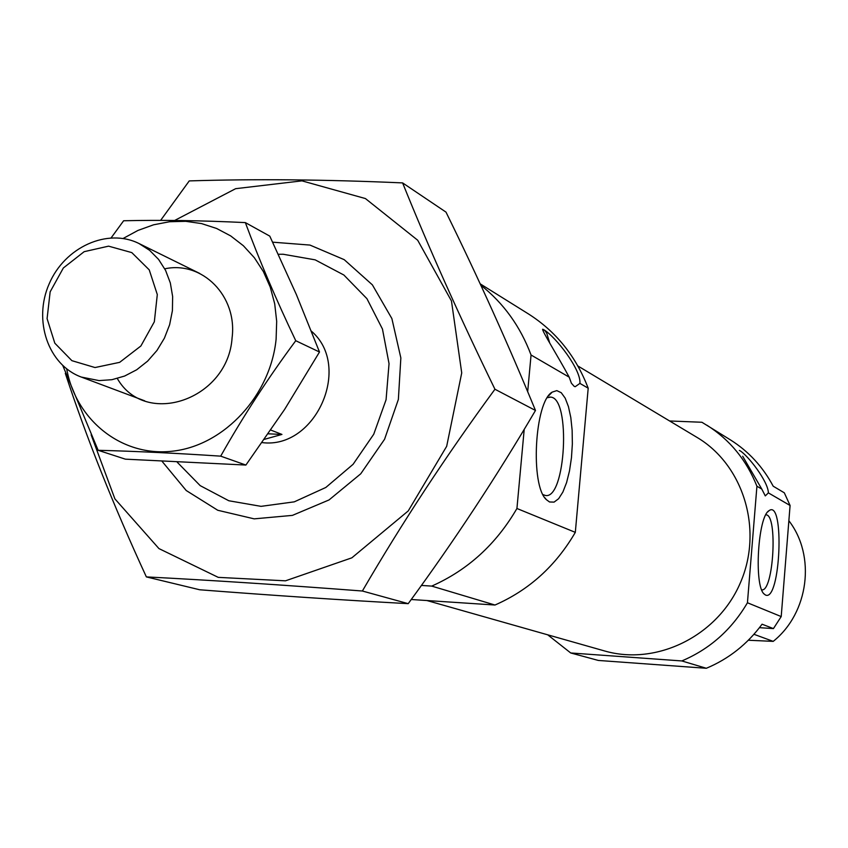 <?xml version="1.0" encoding="UTF-8"?>
<svg xmlns="http://www.w3.org/2000/svg" width="848" height="848" viewBox="0 0 848 848"><rect width="100%" height="100%" fill="white"/><g stroke="black" fill="none" stroke-linecap="round" stroke-linejoin="round"><path stroke-width="1.27" d="M543.017 494.617L545.328 495.455C565.69 500.023 571.16 397.892 550.617 397.108L547.331 397.691M669.613 420.968L701.921 422.262L730.382 439.858C748.583 451.316 762.85 466.771 773.196 486.201L784.315 492.815L790.082 505.493L781.209 616.57L773.429 628.601L759.458 627.668M706.903 425.208C729.884 439.794 746.547 460.135 756.925 486.233L761.78 489.052L742.689 456.256M790.082 505.493L768.373 492.879C768.256 481.473 747.819 455.281 739.954 450.701L739.35 450.468M756.925 486.233L747.438 602.758C731.644 629.682 709.787 649.08 681.834 660.942L706.331 668.277L598.338 660.444L570.725 652.971L547.702 634.813M681.834 660.942L570.725 652.971M706.331 668.277C728.729 658.907 747.3 644.215 762.066 624.202L773.429 628.601M747.438 602.758L781.209 616.57M753.957 634.293L773.217 641.374C808.833 612.924 816.073 555.864 788.863 520.736M748.349 640.24L773.217 641.374M577.88 365.976L696.844 437.292C743.558 464.842 763.529 529.936 740.325 582.905C717.609 636.074 656.5 666.093 604.423 650.914L426.947 600.543M480.18 283.836L528.293 313.834C555.917 331.367 575.887 356.149 588.194 388.204L579.905 383.391C581.346 369.77 555.673 336.698 543.875 329.777L542.847 329.278C540.738 329.045 558.482 357.082 569.188 377.159L531.06 355.005L527.679 391.702M480.816 285.204C503.606 303.192 520.354 326.469 531.06 355.005M278.324 254.273L283.168 254.252L315.149 259.848L343.864 275.017L366.94 298.687L382.459 329.035L389.041 363.665L386.073 399.726L373.745 434.229L353.086 464.312L325.833 487.462L294.277 501.846L261.036 506.351L228.822 500.755L200.181 485.628L177.306 462.298M311.46 331.229C352.545 366.453 315.679 449.588 262.085 442.592M588.194 388.204L575.315 532.364C555.79 565.881 529.014 590.102 494.988 605.027L431.727 586.095L421.403 585.438M494.988 605.027L411.248 599.504M549.515 501.974L554.083 502.111L558.631 498.709L562.881 492.052L566.581 482.586L569.496 470.905L571.457 457.75L572.358 443.917L572.135 430.243L570.81 417.555L568.446 406.627L565.192 398.147L561.228 392.688L556.797 390.621L552.175 392.126C534.59 401.761 530.074 485.522 546.398 499.673L549.515 501.974M579.905 383.391L575.209 386.699L574.202 386.37L571.404 383.232L569.188 377.159M524.212 429.353L516.93 508.493C496.154 544.236 467.746 570.11 431.727 586.095M575.315 532.364L516.93 508.493M542.593 329.278L544.893 330.593L546.759 333.296L549.515 342.327M765.49 595.02C780.542 602.44 784.877 498.317 768.988 510.708C757.932 516.421 753.851 585.576 764.08 593.982L765.49 595.02M768.373 492.879L765.288 495.9L761.78 489.052M761.716 589.837C773.503 592.402 777.976 514.715 766.051 514.831L766.051 514.831M174.677 220.448L235.649 188.68L301.973 180.857L365.424 198.559L417.682 240.228L451.465 300.966L461.725 372.929L446.673 446.313L408.238 510.931L351.856 557.825L285.479 580.827L218.243 577.361L158.936 548.582L114.883 498.847L91.139 434.844M272.664 242.178L309.955 245.072L344.203 259.658L372.378 284.854L391.882 318.583L400.85 357.941L398.369 399.419L384.579 439.253L360.739 473.799L329.045 499.938L292.422 515.383L254.188 518.859L217.745 510.263L186.2 490.504L162.18 461.46M65.317 373.343C86.581 438.024 113.6 505.885 146.365 576.905C210.622 580.212 282.617 584.919 362.372 591.014C402.217 522.569 446.419 455.312 494.946 389.243C459.468 316.41 428.685 247.627 402.609 182.903C325.876 179.511 254.75 178.843 189.252 180.91L160.632 220.374M146.365 576.905L199.715 589.773C272.388 595.423 341.892 600.055 408.217 603.659L362.372 591.014M402.609 182.903L446.006 212.127C478.76 278.886 508.588 344.998 535.48 410.464C496.536 476.693 454.115 541.088 408.217 603.659M494.946 389.243L535.48 410.464M270.798 430.074L281.939 434.43L268.222 433.816M264.364 439.349L281.939 434.43M95.018 367.544L71.879 360.665L54.813 343.186L47.085 318.636L50.149 291.839L63.356 267.968L84.164 251.676L108.565 246.153L131.8 252.609L149.227 269.855L157.304 294.563L154.336 321.784L140.874 346.005L119.663 362.34L95.018 367.544M99.078 380.604L81.281 377.053C48.082 364.884 33.03 320.406 49.152 283.9C64.724 247.16 107.442 227.677 139.04 243.546L149.608 250.319L158.576 259.393L165.583 270.406L170.331 282.956L172.642 296.546L172.409 310.644L169.632 324.699L164.417 338.14L156.975 350.457L147.605 361.142L136.676 369.781L124.624 376.046L111.925 379.692L99.078 380.604M245.348 222.6L269.781 236.115L296.418 294.669L319.495 352.015L284.61 409.436L245.888 465.054L125.377 459.16L98.145 450.299C134.874 451.21 175.727 453.161 220.692 456.15C242.92 416.686 267.936 378.208 295.751 340.716C276.045 299.429 259.244 260.05 245.348 222.6C201.792 220.501 161.226 219.886 123.638 220.756L111.173 237.822M245.888 465.054L220.692 456.15M319.495 352.015L295.751 340.716M62.826 365.647L98.145 450.299M117.31 378.494C145.464 427.975 228.112 399.609 232.087 337.811C237.514 296.069 202.312 260.675 164.756 268.816M66.695 368.912C76.119 421.032 122.875 457.74 173.861 451.019C224.837 444.765 270.565 395.115 276.109 339.179L276.681 321.297L274.71 303.807L270.247 287.122L263.41 271.646L254.379 257.739L243.376 245.74L230.688 235.914L216.622 228.472L201.517 223.575L185.723 221.317L169.621 221.731L153.573 224.805L137.959 230.433L123.119 238.479M549.589 397.065L550.617 397.108M544.851 497.755L546.398 499.673M548.508 395.931L552.175 392.126M763.571 593.367L764.08 593.982M767.716 511.916L768.988 510.708M81.281 377.053L144.679 400.818M139.04 243.546L199.768 273.469"/></g></svg>
